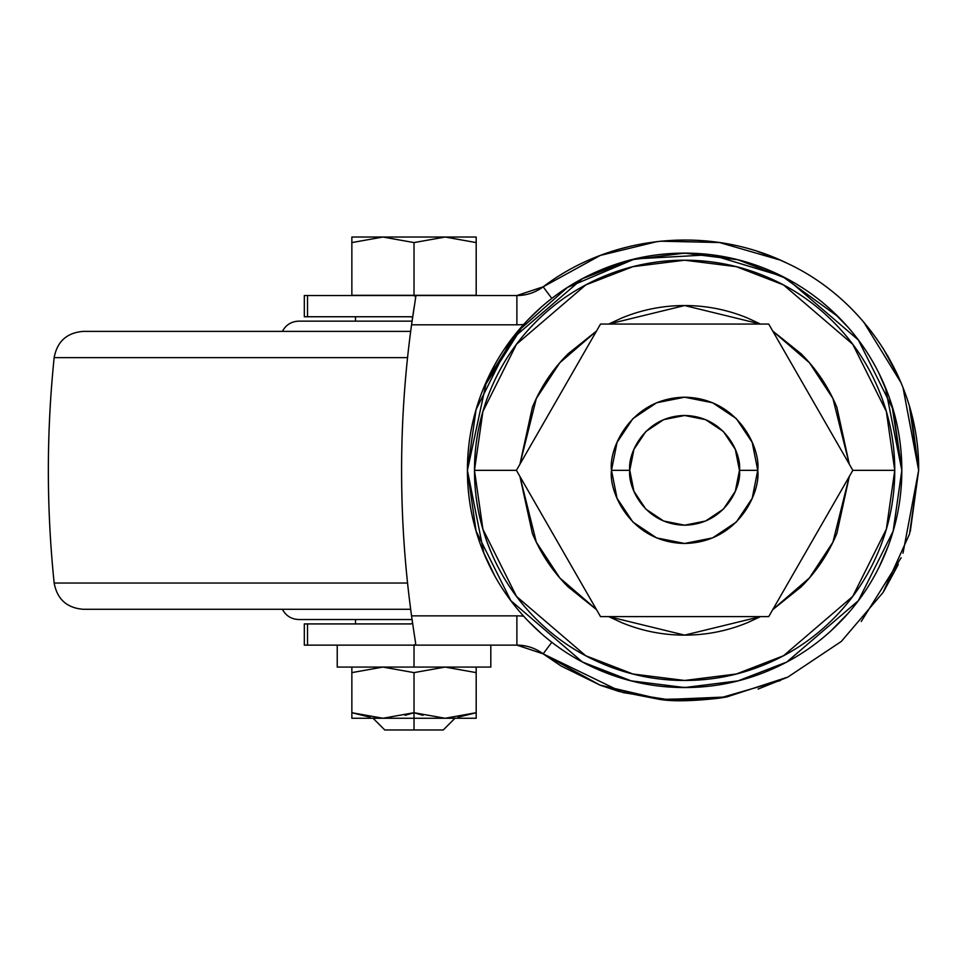 <?xml version="1.0" encoding="UTF-8"?>
<svg xmlns="http://www.w3.org/2000/svg" width="967" height="967" viewBox="0 0 967 967"><rect width="100%" height="100%" fill="white"/><g stroke="black" fill="none" stroke-linecap="round" stroke-linejoin="round"><path stroke-width="1.45" d="M414.021 242.584L382.944 237.036L414.021 242.584L414.021 295.322L351.855 295.322L351.855 242.584L382.944 237.036L351.855 242.584L351.855 237.036L351.855 295.322L476.187 295.322L414.021 295.322L414.021 242.584L445.11 237.036L414.021 242.584L382.944 237.036L351.855 237.036L382.944 237.036L351.855 242.584L382.944 237.036L445.11 237.036L476.187 242.584L445.11 237.036L414.021 242.584L445.11 237.036L476.187 242.584L476.187 295.322L476.187 242.584L445.11 237.036L476.187 237.036L476.187 242.584L476.187 237.036L382.944 237.036L414.021 242.584M351.855 672.621L351.855 667.073L351.855 672.621L382.944 667.073L414.021 672.621L382.944 667.073L414.021 672.621L445.11 667.073L476.187 672.621L445.11 667.073L414.021 672.621L414.021 712.715L382.944 718.263L414.021 718.263L414.021 712.715L382.944 718.263L351.855 712.715L351.855 718.263L382.944 718.263L351.855 712.715L351.855 672.621L382.944 667.073L351.855 672.621L351.855 712.715L370.143 717.236M457.899 717.236L476.187 712.715L476.187 672.621L476.187 718.263L445.11 718.263L414.021 712.715L414.021 718.263L476.187 718.263L476.187 712.715L445.11 718.263L414.021 712.715L405.052 715.338M476.187 712.715L445.11 718.263L414.021 718.263L414.021 729.964L443.273 729.964L384.769 729.964L414.021 729.964L414.021 719.001M490.813 645.122L490.813 667.073L414.021 667.073L414.021 645.122L414.021 667.073L490.813 667.073L337.229 667.073L337.229 645.122M422.99 715.338L414.021 712.715L414.021 672.621L445.11 667.073L476.187 672.621L476.187 667.073L476.187 672.621L445.171 667.073M414.021 667.073L337.229 667.073L414.021 667.073M351.855 712.715L351.855 718.263L414.021 718.263M523.667 324.489L483.947 387.211C472.923 413.828 467.412 441.532 467.412 470.337L476.102 409.512L510.854 340.009L582.4 278.677L631.149 259.809L684.624 253.124L738.087 259.809L786.836 278.677L858.382 340.009L893.145 409.512L901.824 470.337L885.301 387.211C874.277 360.606 858.575 337.108 838.208 316.741L782.267 276.308L710.878 254.72L634.848 258.902L567.436 287.453L517.466 331.633L486.558 381.167L467.412 470.337C467.412 499.141 472.923 526.846 483.947 553.462C494.971 580.067 510.661 603.553 531.028 623.92C551.395 644.288 574.882 659.99 601.498 671.013C628.103 682.037 655.819 687.549 684.624 687.549C713.428 687.549 741.133 682.037 767.738 671.013C794.354 659.99 817.84 644.288 838.208 623.92C858.575 603.553 874.277 580.067 885.301 553.462C896.312 526.846 901.824 499.141 901.824 470.337C901.824 441.532 896.312 413.828 885.301 387.211M519.944 464.184L536.322 398.477L559.796 362.758L596.47 331.113M608.714 324.066L684.624 305.548L760.521 324.066L747.684 318.095C727.498 309.73 706.478 305.548 684.624 305.548C662.77 305.548 641.75 309.73 621.563 318.095L608.69 324.066M772.778 331.113L809.452 362.758L832.913 398.477L849.292 464.184M852.834 470.337L768.729 616.608L600.519 616.608L516.414 470.337L600.519 324.066L768.729 324.066L852.834 470.337L768.729 324.066L600.519 324.066L516.414 470.337L600.519 616.608L768.729 616.608L852.834 470.337L894.753 470.337L886.352 411.495L852.725 344.252L783.512 284.927L736.346 266.674L684.624 260.208L632.889 266.674L585.736 284.927L516.511 344.252L482.896 411.495L474.483 470.337L516.233 470.337M411.555 615.87A1068.317 1068.317 0 0 1 401.595 470.337A1068.317 1068.317 0 0 0 411.555 615.87L516.886 615.87A73.129 73.129 0 0 1 523.655 616.184A73.129 73.129 0 0 0 516.886 615.87L411.555 615.87L414.118 633.458L411.555 615.87M414.118 633.458L415.423 641.701M787.343 677.335L758.092 689.06M726.483 696.989L720.028 698.053M780.333 680.563L719.508 698.138C692.928 701.16 672.984 701.583 659.675 699.395L619.001 691.465M618.94 691.453L600.459 685.301M719.508 698.138L659.675 699.395L600.193 685.204L561.078 665.997M560.824 665.84L543.236 653.922M304.351 645.122L516.886 645.122L543.152 653.849L623.002 692.577L673.044 700.422L726.616 696.965M882.956 592.626L898.331 564.22M909.5 534.122L918.65 470.337L902.985 553.209M918.65 470.433L910.31 531.282M897.727 565.55L883.971 591.006M304.351 316.753L307.53 316.753L307.53 295.539L304.351 295.539M412.546 623.086L411.132 623.92L307.53 623.92L307.53 645.122L307.53 623.92L304.351 623.92M849.304 464.196L836.866 407.276C828.501 387.09 816.595 369.261 801.147 353.813L772.742 331.052M596.494 331.052L568.1 353.813C552.64 369.261 540.734 387.09 532.37 407.276L519.944 464.196M596.47 609.561L559.796 577.915L536.322 542.197L519.944 476.477L532.37 533.397C540.734 553.583 552.64 571.412 568.1 586.86L596.494 609.621M608.69 616.608L621.563 622.579C641.75 630.943 662.77 635.126 684.624 635.126C706.478 635.126 727.498 630.943 747.684 622.579L760.558 616.608L684.624 635.126L608.714 616.608M772.742 609.621L801.147 586.86C816.595 571.412 828.501 553.583 836.866 533.397L849.304 476.477M306.757 645.122L413.779 645.122L415.701 644.167L413.779 645.122L516.886 645.122L516.886 615.87L516.886 645.122A43.878 43.878 0 0 1 543.152 653.849L551.819 642.257L543.152 653.849L599.77 685.035L662.468 699.673L726.737 696.953L787.875 677.069L841.302 641.459L882.992 592.578L909.536 534.014L918.65 470.337L909.451 406.394M415.435 298.876L415.701 296.506L413.779 295.539L307.53 295.539L307.53 316.753L411.132 316.753L412.558 317.611M780.442 260.159L719.629 242.56M902.985 387.477L918.65 470.337C919.605 383.621 865.864 300.121 787.718 263.52C710.032 225.154 612.038 234.425 543.152 286.824L600.302 255.433L657.5 241.508M660.485 241.194L719.496 242.536M600.193 685.204L543.285 653.946M863.616 321.902L901.147 382.908M901.147 557.741L861.246 621.479M415.459 298.67L415.701 296.506L413.779 295.539L516.886 295.539L516.886 324.803L411.555 324.803L516.886 324.803A73.129 73.129 0 0 0 523.655 324.489A73.129 73.129 0 0 1 516.886 324.803L516.886 295.539A43.878 43.878 0 0 0 543.152 286.824L551.819 298.416L543.152 286.824L516.886 295.539L306.757 295.539M898.295 376.356L882.859 347.89M599.613 255.699L600.302 255.433M600.688 255.288L619.013 249.196M619.073 249.184L631.487 245.981M661.561 241.085L719.134 242.475M719.291 242.499L726.241 243.636M757.862 251.541L778.689 259.398M778.882 259.47L787.211 263.278M887.621 355.699L896.893 373.322M911.083 412.208L918.65 470.337M494.766 575.921L482.968 551.069M482.968 389.604L494.766 364.752M411.555 324.803A1068.317 1068.317 0 0 0 401.595 470.337A1068.317 1068.317 0 0 1 411.555 324.803L415.798 296.676L411.555 324.803M412.075 321.02L414.106 307.288M521.769 295.273L525.963 294.597M535.271 291.514L539.042 289.544M525.963 646.077L521.769 645.4M306.757 623.92L411.132 623.92M412.558 317.635L411.132 316.753L306.757 316.753M516.414 470.337L474.483 470.337L482.896 529.179L516.511 596.421L585.736 655.747L632.889 673.999L684.624 680.466L736.346 673.999L783.512 655.747L852.725 596.421L886.352 529.179L894.753 470.337L853.003 470.337M849.292 476.477L832.913 542.197L809.452 577.915L772.778 609.561M838.208 316.741C817.84 296.373 794.354 280.684 767.738 269.66C741.133 258.636 713.428 253.124 684.624 253.124C655.819 253.124 628.103 258.636 601.498 269.66C574.882 280.684 551.395 296.373 531.028 316.741C510.661 337.108 494.971 360.606 483.947 387.211M474.483 470.337C474.483 442.475 479.813 415.665 490.487 389.919C501.148 364.172 516.33 341.448 536.032 321.745C555.735 302.042 578.459 286.861 604.206 276.199C629.952 265.538 656.75 260.208 684.624 260.208C712.486 260.208 739.296 265.538 765.03 276.199C790.776 286.861 813.501 302.042 833.203 321.745C852.906 341.448 868.088 364.172 878.761 389.919C889.422 415.665 894.753 442.475 894.753 470.337C894.753 498.198 889.422 525.008 878.761 550.755C868.088 576.489 852.906 599.214 833.203 618.916C813.501 638.631 790.776 653.813 765.03 664.474C739.296 675.135 712.486 680.466 684.624 680.466C656.75 680.466 629.952 675.135 604.206 664.474C578.459 653.813 555.735 638.631 536.032 618.916C516.33 599.214 501.148 576.489 490.487 550.755C479.813 525.008 474.483 498.198 474.483 470.337M684.624 687.549L738.087 680.865L786.836 661.996L858.382 600.664L893.145 531.149L901.824 470.337L893.145 531.149L858.382 600.664L786.836 661.996L738.087 680.865L684.624 687.549L631.149 680.865L582.4 661.996L510.854 600.664L476.102 531.149L467.412 470.337L483.947 553.462M527.861 319.98L541.363 307.047M590.607 274.519L613.731 265.006M669.515 253.644L690.752 253.209M765.622 268.79L777.359 273.915M830.871 309.73L848.035 327.233M879.027 373.419L888.298 394.85M892.082 406.007L901.824 470.397M888.298 545.823L879.027 567.254M848.035 613.441L830.871 630.943M777.359 666.759L765.622 671.884M690.752 687.464L669.515 687.029M613.731 675.667L590.607 666.154M541.363 633.627L527.861 620.693M632.902 418.626L617.055 442.354L611.482 470.337C608.545 448.942 630.484 398.199 684.624 397.207C738.752 398.199 760.691 448.942 757.753 470.337C760.691 448.942 738.752 398.199 684.624 397.207C630.484 398.199 608.545 448.942 611.482 470.337L629.771 470.337C627.559 454.297 644.022 416.233 684.624 415.484C725.214 416.233 741.677 454.297 739.465 470.337L757.753 470.337L752.193 498.319L736.334 522.047L712.606 537.906L684.624 543.466L656.629 537.906L632.902 522.047L617.055 498.319L611.482 470.337L617.055 442.354L611.482 470.337C608.545 491.732 630.484 542.475 684.624 543.466C738.752 542.475 760.691 491.732 757.753 470.337L739.465 470.337L735.295 491.321L723.401 509.125L705.608 521.008L684.624 525.19L663.628 521.008L645.835 509.125L633.941 491.321L629.771 470.337L633.941 449.341L645.835 431.548L663.628 419.666L684.624 415.484L705.608 419.666L723.401 431.548L735.295 449.341L739.465 470.337C741.677 486.377 725.214 524.44 684.624 525.19C644.022 524.44 627.559 486.377 629.771 470.337L611.482 470.337C608.545 491.732 630.484 542.475 684.624 543.466C738.752 542.475 760.691 491.732 757.753 470.337L752.193 442.354L736.334 418.626L712.606 402.768L684.624 397.207L656.629 402.768L632.902 418.626L617.055 442.354L632.902 418.626M415.701 644.167L415.459 641.931M83.259 609.295L410.661 609.295L83.259 609.295C66.868 607.953 57.174 599.202 54.152 583.041L407.554 583.041L54.152 583.041C46.416 507.905 46.416 432.769 54.152 357.633L407.554 357.633L54.152 357.633C57.174 341.472 66.868 332.721 83.259 331.379L410.661 331.379L83.259 331.379M355.518 623.92L355.518 619.533L306.249 619.533L412.051 619.533L298.803 619.533C291.381 619.243 285.906 615.822 282.376 609.295M282.376 331.379C285.906 324.852 291.381 321.431 298.803 321.141L412.063 321.141M443.273 729.964L454.973 718.263M384.769 729.964L373.069 718.263M304.315 295.539L304.315 316.753M304.315 623.92L304.315 645.122M355.518 316.753L355.518 321.141"/></g></svg>
